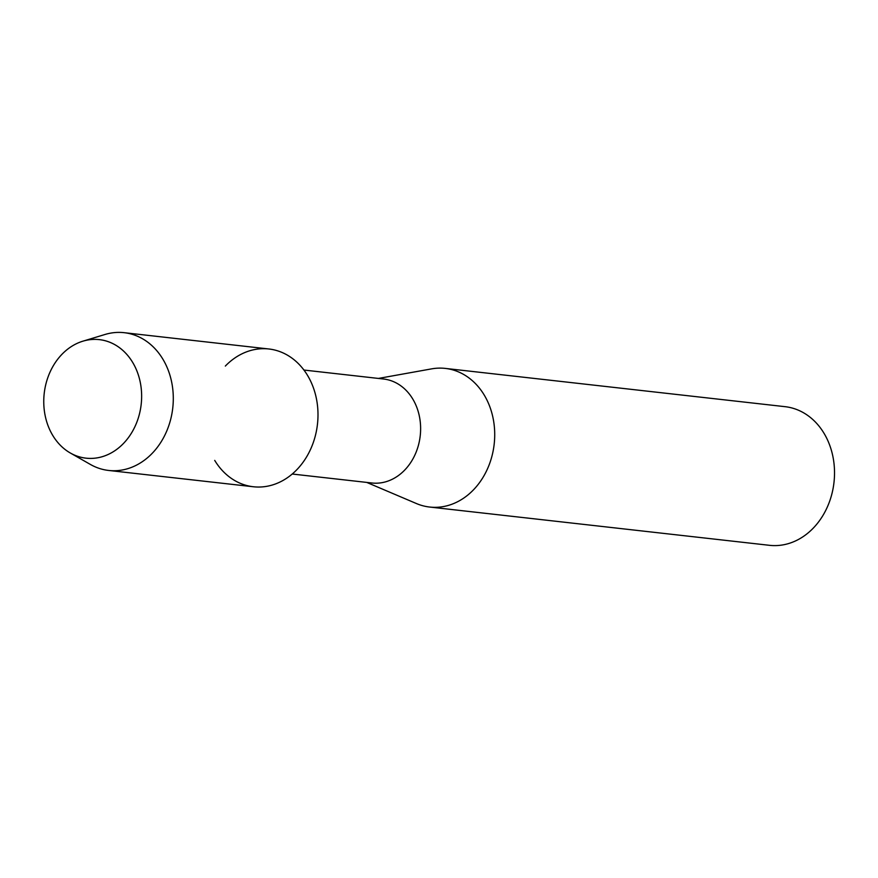 <?xml version="1.0" encoding="UTF-8"?>
<svg xmlns="http://www.w3.org/2000/svg" width="878" height="878" viewBox="0 0 878 878"><rect width="100%" height="100%" fill="white"/><g stroke="black" fill="none" stroke-linecap="round" stroke-linejoin="round"><path stroke-width="1.32" d="M46.161 383.027A59.638 48.795 -83.6 0 0 77.538 456.264A59.638 48.795 -83.6 0 0 139.24 414.767A59.638 48.795 -83.6 0 0 107.851 341.531A59.638 48.795 -83.6 0 0 46.161 383.027A59.638 48.795 -83.6 0 0 70.317 452.993A59.638 48.795 -83.6 0 0 139.24 414.767A59.638 48.795 -83.6 0 0 82.905 341.18A59.638 48.795 -83.6 0 0 46.161 383.027M214.715 460.401A69.318 56.719 -83.6 0 0 269.678 485.721A69.318 56.719 -83.6 0 0 315.202 436.311A69.318 56.719 -83.6 0 0 293.362 359.179A69.318 56.719 -83.6 0 0 225.339 366.071M292.22 474.021L371.833 482.988A52.318 42.802 -83.6 0 0 418.521 444.916A52.318 42.802 -83.6 0 0 383.543 379.011L303.931 370.044M366.719 482.406L416.446 503.555A69.757 57.07 -83.6 0 0 429.671 507.045A69.757 57.07 -83.6 0 0 491.91 456.286A69.757 57.07 -83.6 0 0 445.289 368.409A69.757 57.07 -83.6 0 0 431.614 368.87L378.429 378.429M429.671 507.045L769.468 545.315A69.757 57.07 -83.6 0 0 831.718 494.555A69.757 57.07 -83.6 0 0 785.086 406.679L445.289 368.409M70.317 452.993L90.401 464.451A69.318 56.719 -83.6 0 0 108.652 470.454A69.318 56.719 -83.6 0 0 170.508 420.013A69.318 56.719 -83.6 0 0 124.171 332.685A69.318 56.719 -83.6 0 0 105.031 334.474L82.905 341.18M108.652 470.454L253.347 486.752A69.318 56.719 -83.6 0 0 315.202 436.311A69.318 56.719 -83.6 0 0 268.866 348.983L124.171 332.685"/></g></svg>

